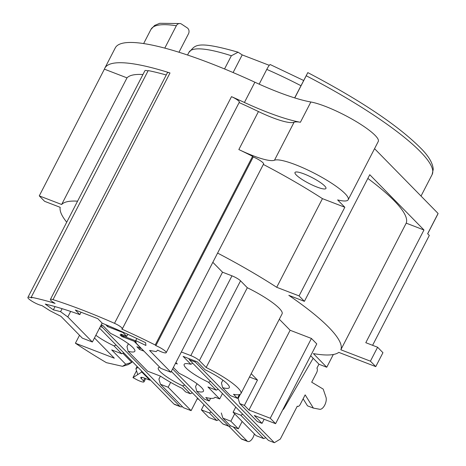<?xml version="1.0" encoding="UTF-8"?>
<svg xmlns="http://www.w3.org/2000/svg" width="466" height="466" viewBox="0 0 466 466"><rect width="100%" height="100%" fill="white"/><g stroke="black" fill="none" stroke-linecap="round" stroke-linejoin="round"><path stroke-width="0.7" d="M224.548 68.956L231.357 55.757L238.103 52.209L242.204 54.901L269.266 65.322M180.179 23.55A4.357 3.711 98.9 0 0 176.334 25.752A158.213 30.063 -152.7 0 0 150.937 29.44L154.619 25.438L159.739 23.3L180.179 23.55A4.357 3.711 98.9 0 1 181.46 24.051L187.274 27.902A4.357 3.711 98.9 0 1 188.485 33.797L178.967 52.239M294.663 97.895L307.81 72.609C361.389 100.767 399.455 126.379 422.01 149.452C429.052 156.803 432.803 163.42 433.252 169.298L432.116 174.569A158.213 30.063 -152.7 0 0 306.214 75.754L294.768 97.924M306.214 75.754L307.81 72.609M176.334 25.752L164.789 48.12M62.112 308.684L60.568 311.678A145.875 27.721 -152.7 0 0 53.351 309.849L45.26 304.077A158.213 30.063 27.3 0 1 79.843 314.608L81.072 312.226M79.843 314.608L75.346 310.024L97.784 318.662L102.275 323.247A158.213 30.063 27.3 0 1 145.631 342.72L145.899 345.475A145.875 27.721 -152.7 0 0 135.705 340.605L136.299 343.32L160.863 368.373L170.9 372.235L149.539 350.449L156.168 351.591L157.689 350.141A8.708 1.654 -152.7 0 0 166.193 352.669A8.708 1.654 -152.7 0 0 155.854 345.644L155.207 344.986A169.822 32.27 -152.7 0 0 121.743 329.054A7.258 1.381 -152.7 0 0 122.342 328.839A7.258 1.381 -152.7 0 0 114.514 323.317A181.437 34.478 -152.7 0 0 53.008 299.644L170.003 72.97A181.437 34.478 -152.7 0 0 104.809 68.176A181.437 34.478 -152.7 0 0 104.436 69.05L39.272 195.883L61.646 204.498L127.002 77.863A157.485 29.929 27.3 0 1 142.934 74.531M104.809 68.176L115.265 47.916A181.437 34.478 27.3 0 1 254.879 82.208A94.348 17.929 -152.7 0 0 310.863 101.996L300.407 122.261A94.348 17.929 27.3 0 1 244.417 102.473A181.437 34.478 -152.7 0 0 231.503 96.648A7.258 1.381 27.3 0 1 239.332 102.165L122.342 328.839M217.593 253.085A157.485 29.929 -152.7 0 1 276.699 287.289L299.067 295.898L344.823 207.259L337.629 199.92A42.091 7.998 -152.7 0 0 348.201 199.733L378.264 141.483A42.091 7.998 -152.7 0 0 354.527 120.566A42.091 7.998 -152.7 0 0 310.863 101.996M427.689 233.786L437.72 214.343A181.437 34.478 27.3 0 0 438.092 213.469L374.553 148.671M138.012 367.371L135.903 368.723L137.75 374.588L132.973 377.641L136.538 370.738M135.903 368.723L137.086 366.427M95.85 335.258A25.403 4.829 -152.7 0 0 113.96 345.842L121.737 353.77L111.694 349.908L125.762 364.255L122.529 366.323L128.296 364.593L131.791 362.35L132.239 361.488M251.209 373.685L257.477 380.075L249.496 377.006M125.762 364.255L131.791 362.35L122.878 353.263M210.673 381.503L208.43 382.207A25.403 4.829 -152.7 0 1 184.163 364.336A25.403 4.829 -152.7 0 1 190.874 364.301L183.097 356.373L197.269 361.832L205.04 369.759A25.403 4.829 27.3 0 1 229.307 387.636A25.403 4.829 27.3 0 1 222.602 387.665L230.373 395.593L237.462 398.325L233.524 394.306A38.462 7.31 -152.7 0 0 240.916 393.624A38.462 7.31 -152.7 0 0 206.141 367.505L199.378 360.608A7.258 1.381 -152.7 0 0 190.804 355.61L181.356 351.976L222.532 272.196L212.834 262.306M175.519 363.288L177.325 363.987L175.903 362.536M143.965 351.143L139.538 349.436L140.266 348.02M105.671 324.645L107.634 326.643L122.983 332.555L126.723 336.365L120.816 334.093L124.02 337.361L134.062 341.223L141 348.306L136.87 346.716L139.538 349.436M122.529 366.323L106.382 362.659A157.485 29.929 -152.7 0 1 75.41 343.226L114.321 358.203L94.464 337.949M101.221 324.854L102.8 325.46L110.57 333.388A25.403 4.829 27.3 0 1 134.837 351.265A25.403 4.829 27.3 0 1 128.127 351.294L126.973 346.57L128.418 343.78M159.721 367.208A25.403 4.829 -152.7 0 0 158.289 367.936A25.403 4.829 -152.7 0 0 182.555 385.807L190.326 393.741L185.608 391.918L182.154 388.405A38.462 7.31 -152.7 0 1 160.531 376.167L147.652 371.204L128.127 351.294M215.042 397.224A38.462 7.31 -152.7 0 0 215.071 397.16L215.042 397.224A38.462 7.31 -152.7 0 1 205.774 397.492L209.222 401.01L204.498 399.193L196.722 391.265A25.403 4.829 27.3 0 0 203.432 391.236A25.403 4.829 27.3 0 0 179.165 373.359L173.369 367.447M215.071 397.16L219.684 398.937L207.941 386.955L216.207 390.141L208.43 382.207M190.804 355.61L231.981 275.837A7.258 1.381 27.3 0 1 240.555 280.829L247.318 287.732L206.141 367.505M247.318 287.732A38.462 7.31 27.3 0 1 282.093 313.851L240.916 393.624M257.477 380.075L244.4 405.403L248.943 410.033L270.251 418.235L275.592 423.681L316.769 343.902L311.428 338.456L290.12 330.254L279.315 319.233M375.759 366.614L370.418 361.167L377.606 347.24L382.947 352.686L375.759 366.614L338.782 352.378A157.485 29.929 -152.7 0 1 313.379 353.601L326.753 367.243L319.076 364.284L310.671 355.715M299.067 295.898L304.409 301.345L288.827 295.345A157.485 29.929 -152.7 0 1 340.838 349.78L370.418 361.167M231.981 275.837L222.532 272.196M170.9 372.235L181.356 351.976M136.8 338.485L135.705 340.605M166.245 75.003A169.822 32.27 27.3 0 0 148.205 70.582L31.21 297.25A169.822 32.27 -152.7 0 1 55.081 303.395A7.258 1.381 27.3 0 1 50.398 299.452A7.258 1.381 27.3 0 1 53.008 299.644M31.21 297.25L31.863 297.914A8.708 1.654 27.3 0 0 27.908 297.401A8.708 1.654 27.3 0 0 32.905 301.782A8.708 1.654 27.3 0 0 41.963 305.591L49.891 310.676L60.97 316.356L82.331 338.141L92.373 342.003L67.809 316.956L70.657 311.422M60.568 311.678L67.809 316.956M55.023 306.605L53.351 309.849M92.373 342.003L102.13 323.095M107.634 326.643L108.135 325.676M270.362 64.786C269.995 64.098 268.8 65.636 266.785 69.393L259.166 84.16M126.723 336.365L127.789 334.303M122.983 332.555L123.164 332.206M242.204 54.901L233.099 72.545M222.602 387.665L221.443 382.941L222.888 380.145M190.874 364.301L192.726 363.195M237.462 398.325L239.373 394.615M248.943 410.033L290.12 330.254M270.251 418.235L311.428 338.456M244.4 405.403L239.734 403.603L257.354 421.579L262.026 423.373L264.14 419.272M275.592 423.681L254.279 415.48L262.026 423.373M239.734 403.603L238.155 398.442L240.316 394.248M242.821 414.286L240.771 415.189L233.093 412.235L235.755 407.08M240.771 415.189L263.727 438.611L256.055 435.652L233.093 412.235M265.783 437.702L263.727 438.611M242.145 421.468L238.342 428.837L230.862 421.212L222.894 418.142L221.309 412.981M234.666 413.843L230.862 421.212M238.342 428.837L230.367 425.767L222.894 418.142M326.753 367.243L333.324 354.51M132.973 377.641A157.485 29.929 -152.7 0 0 136.491 379.528A7.258 1.381 -152.7 0 0 144.006 381.858A7.258 1.381 -152.7 0 0 143.458 380.798L141.291 378.59A7.258 1.381 27.3 0 1 140.749 377.536A7.258 1.381 27.3 0 1 144.524 378.142L149.842 380.186L150.093 379.697M149.842 380.186L141.804 371.99L142.06 371.501M137.75 374.588L141.804 371.99L141.198 370.621M438.092 213.469L427.637 233.734L429.308 235.435L372.596 345.312M340.838 349.78L406.201 223.15L423.967 229.988L365.798 342.691L377.606 347.24M367.843 178.437A157.485 29.929 27.3 0 1 406.201 223.15M304.409 301.345L369.765 174.715L423.967 229.988M276.699 287.289L322.449 198.644L344.823 207.259M263.348 164.446A157.485 29.929 27.3 0 1 322.449 198.644M155.854 345.644L253.236 156.966A8.708 1.654 27.3 0 1 263.581 163.991L166.193 352.669M348.201 199.733A42.091 7.998 -152.7 0 0 317.48 174.907A42.091 7.998 -152.7 0 0 274.474 160.228A43.542 8.277 27.3 0 1 238.842 149.545A169.822 32.27 27.3 0 1 252.589 156.302L253.236 156.966M296.294 175.018A17.417 3.309 27.3 0 1 294.99 172.484A17.417 3.309 27.3 0 1 311.987 177.529A17.417 3.309 27.3 0 1 325.944 188.462A17.417 3.309 27.3 0 1 313.001 185.375A17.417 3.309 27.3 0 1 296.294 175.018M239.128 102.567A169.822 32.27 27.3 0 1 258.449 111.555A43.542 8.277 -152.7 0 0 294.081 122.238A42.091 7.998 27.3 0 1 300.407 122.261M155.207 344.986L252.589 156.302M50.398 299.452L167.393 72.778A7.258 1.381 27.3 0 1 170.003 72.97M27.908 297.401L144.897 70.733A8.708 1.654 27.3 0 1 148.013 70.954M77.577 201.166A157.485 29.929 -152.7 0 0 61.646 204.498M127.002 77.863L104.634 69.253M66.72 222.2A157.485 29.929 -152.7 0 1 60.196 207.329L44.614 201.329L39.272 195.883M75.41 343.226L79.517 335.27M197.572 398.127L191.107 410.651L168.144 387.234L160.467 384.275L158.889 379.114L160.426 376.126M191.107 410.651L183.429 407.698L160.467 384.275M168.144 387.234L170.655 382.37M211.238 412.06L209.316 412.911L201.341 409.847L204.003 404.686M209.316 412.911L216.789 420.536L208.82 417.466L201.341 409.847M218.711 419.685L216.789 420.536M197.24 398.768L198.784 399.362M218.257 389.232L216.207 390.141M219.684 398.937L222.474 393.537M209.222 401.01L210.609 398.331M184.798 385.102L182.555 385.807M196.722 391.265L195.569 386.535L197.013 383.745M192.382 392.832L190.326 393.741M116.203 345.131L113.96 345.842M123.787 352.861L121.737 353.77M136.002 341.974L121.661 336.452L120.059 334.821L135.763 340.862M194.945 360.934A2.901 1.421 111.1 0 0 195.324 362.099L274.358 442.7L280.293 439.094L297.291 406.166A3.629 1.777 111.1 0 0 297.617 406.387A3.629 1.777 111.1 0 0 300.255 404.366L305.16 394.865L313.402 408.105L307.502 405.834L303.127 398.809M274.358 442.7L268.451 440.428L189.423 359.828A2.901 1.421 -68.9 0 1 189.045 358.663M318.965 364.173L316.897 368.181A3.629 1.777 111.1 0 1 316.6 372.707L311.696 382.202L323.206 389.11L325.973 397.224A7.258 3.553 111.1 0 1 324.715 405.146A7.258 3.553 111.1 0 1 319.752 409.282L313.402 408.105M313.169 358.261L284.015 408.466A2.901 1.421 -68.9 0 1 282.769 409.777M284.015 408.466L283.544 408.28M233.21 426.862L247.12 441.046A7.258 3.553 111.1 0 0 247.778 441.483L241.877 439.211A7.258 3.553 -68.9 0 1 241.213 438.768L229.027 426.338M172.612 368.921L228.724 426.151A2.901 1.421 111.1 0 0 228.987 426.326L223.086 424.054A2.901 1.421 -68.9 0 1 222.818 423.874L171.342 371.379M228.987 426.326A2.901 1.421 111.1 0 0 230.367 425.761M247.778 441.483A7.258 3.553 111.1 0 0 254.337 433.898M101.541 324.977A7.258 3.553 111.1 0 0 102.456 327.365L179.888 406.329A7.258 3.553 111.1 0 0 180.546 406.771A7.258 3.553 111.1 0 0 182.357 406.602M180.546 406.771L174.645 404.5A7.258 3.553 -68.9 0 1 173.981 404.057L99.532 328.128M199.378 360.608L240.555 280.829M187.548 55.029L188.969 52.279A113.943 21.652 27.3 0 1 231.357 55.757M266.785 69.393A113.943 21.652 27.3 0 1 300.954 85.715M144.78 378.241L143.458 380.798M145.922 375.439L145.666 375.928M141.291 378.59L141.92 377.367M274.474 160.228L294.081 122.238M238.842 149.545L258.449 111.555M114.514 323.317L231.503 96.648M254.879 82.208L244.417 102.473M189.423 359.828L195.324 362.099M247.12 441.046L241.213 438.768M228.724 426.151L222.818 423.874M100.347 326.55L102.456 327.365M179.888 406.329L173.981 404.057M188.969 52.279C195.487 46.501 192.994 39.29 238.103 52.204M270.233 64.57L303.651 80.49M145.689 378.59L144.006 381.858M142.986 373.196L143.243 372.707M421.025 196.064L432.116 174.569M143.644 43.571L150.937 29.44M297.617 406.387L297.25 406.247"/></g></svg>
